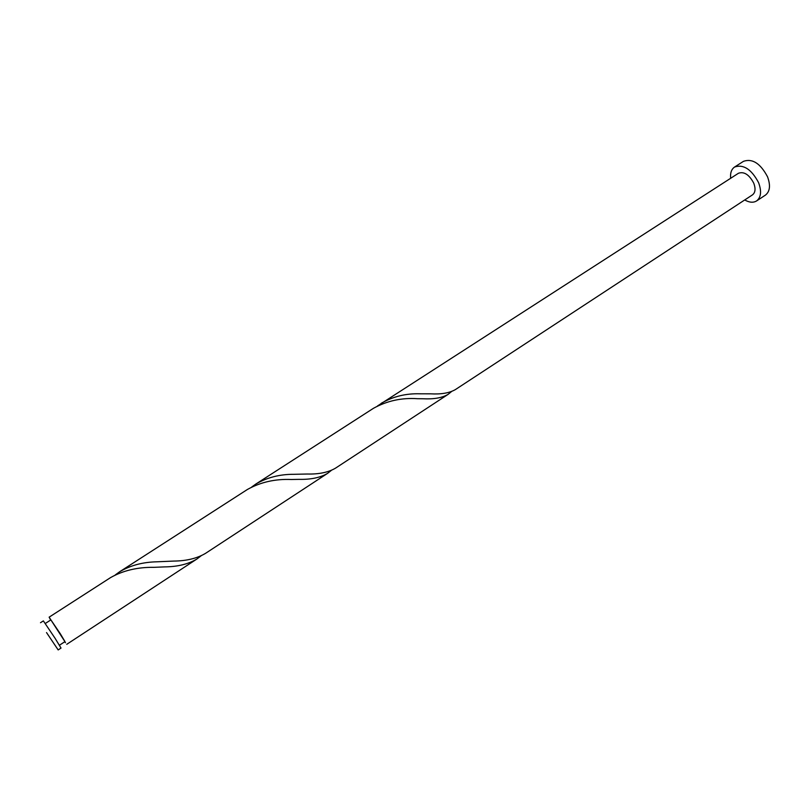<?xml version="1.0" encoding="UTF-8"?>
<svg xmlns="http://www.w3.org/2000/svg" width="810" height="810" viewBox="0 0 810 810"><rect width="100%" height="100%" fill="white"/><g stroke="black" fill="none" stroke-linecap="round" stroke-linejoin="round"><path stroke-width="1.21" d="M46.524 632.569L58.178 649.934L46.524 632.569M40.5 622.728L43.355 620.885L55.09 638.31L61.023 648.071L58.178 649.934M45.309 623.487L50.888 619.883L60.304 633.764L64.992 641.601L59.434 645.236M744.714 199.959C749.371 202.581 753.33 202.905 756.601 200.931C761.086 197.367 761.744 191.281 758.595 182.675C751.447 169.239 743.448 164.025 734.579 167.032C731.45 169.219 730.134 172.975 730.64 178.291M756.601 200.931L765.45 195.099C769.976 191.504 770.674 185.419 767.556 176.833C760.448 163.428 752.439 158.254 743.499 161.322L734.579 167.032M255.828 484.056L373.511 408.27C387.129 400.788 401.811 397.609 417.545 398.712L422.85 398.753C433.654 399.35 442.058 397.892 448.072 394.389L335.542 468.139C328.445 472.341 319.039 474.306 307.304 474.022L293.827 474.306C279.744 474.245 267.077 477.495 255.828 484.056L251.788 486.952M381.216 403.309C392.992 396.525 405.871 393.356 419.874 393.802L430.414 393.822C441.156 394.45 449.489 393.022 455.433 389.559L752.5 194.856C755.365 192.577 755.791 188.69 753.766 183.202C749.22 174.646 744.117 171.325 738.467 173.249L377.48 405.962M448.072 394.389L451.494 391.574M64.83 641.702L65.468 642.725L64.77 641.743M50.665 620.025L49.127 617.169L110.595 577.581C123.11 570.513 137.568 567.101 153.971 567.334L164.734 566.889C177.673 566.747 188.406 564.114 196.931 558.991L201.062 555.842M49.127 617.169L64.932 641.641M119.677 571.738L247.475 489.432C260.547 482.152 275.147 478.842 291.266 479.5L299.113 479.358C310.908 479.621 320.395 477.617 327.574 473.364L205.588 553.321C197.154 558.374 186.513 560.965 173.654 561.077L156.856 561.806C142.793 562.099 130.4 565.41 119.677 571.738L115.293 574.908M327.574 473.364L331.341 470.397M66.754 644.314L196.931 558.991M419.874 393.802L430.91 393.832M293.827 474.306L305.734 474.052M156.856 561.806L169.624 561.259"/></g></svg>
